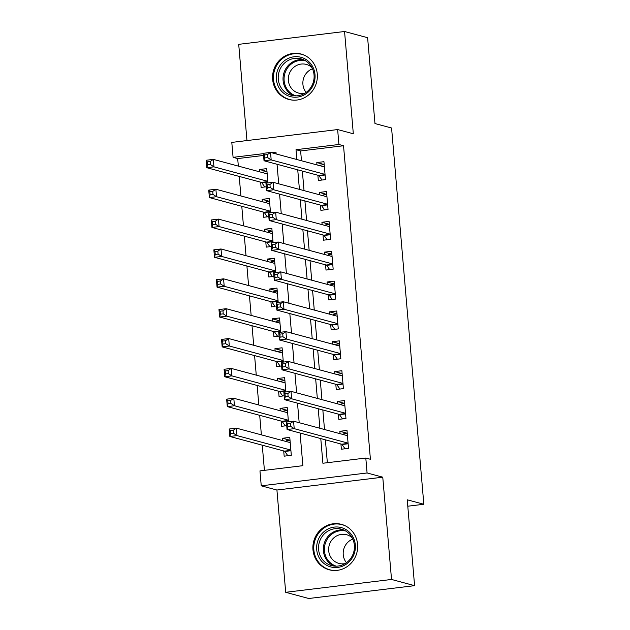 <?xml version="1.0" encoding="UTF-8"?>
<svg xmlns="http://www.w3.org/2000/svg" width="630" height="630" viewBox="0 0 630 630"><rect width="100%" height="100%" fill="white"/><g stroke="black" fill="none" stroke-linecap="round" stroke-linejoin="round"><path stroke-width="0.94" d="M272.648 79.451A23.53 22.318 -75 0 0 288.855 99.461A23.53 22.318 -75 0 0 317.276 74.033A23.53 22.318 -75 0 0 301.069 54.022A23.53 22.318 -75 0 0 272.648 79.451M312.968 549.769A23.53 22.318 -75 0 0 329.175 569.78A23.53 22.318 -75 0 0 357.596 544.351A23.53 22.318 -75 0 0 341.389 524.341A23.53 22.318 -75 0 0 312.968 549.769M263.568 155.437L237.691 158.579L233.084 157.335L231.801 142.404L337.641 129.56L338.924 144.49L296.013 149.704L296.856 159.508M407.775 506.213L423.833 504.268L391.577 128.008L374.968 123.551L367.613 37.698L344.555 31.5L238.715 44.344L246.96 140.569M423.833 504.268L407.232 499.803L414.587 585.656L308.747 598.5L285.689 592.302L391.529 579.458L382.764 477.186L367.085 472.973L261.245 485.817L259.962 470.886L302.873 465.68L300.069 433.023M382.764 477.186L276.924 490.03L285.689 592.302M276.924 490.03L261.245 485.817M237.691 158.579L238.337 166.107M239.227 176.424L240.896 195.962M241.786 206.286L243.456 225.823M244.345 236.148L246.015 255.685M246.905 266.01L248.582 285.548M249.464 295.872L251.142 315.409M252.024 325.734L253.701 345.272M254.583 355.596L256.26 375.134M257.142 385.458L258.82 404.995M259.702 415.32L261.379 434.858M262.261 445.182L264.419 470.342M414.587 585.656L391.529 579.458M322.072 180.015L325.482 179.574L323.946 161.689L316.795 162.556L317 164.926M320.442 205.104L320.891 210.333L328.041 209.467L326.505 191.552L319.355 192.418L319.56 194.788M323.001 234.966L323.45 240.195L330.6 239.329L329.065 221.414L321.914 222.28L322.119 224.65M325.56 264.828L326.009 270.057L333.168 269.191L331.624 251.268L324.474 252.142L324.678 254.512M328.128 294.69L328.569 299.919L335.727 299.053L334.191 281.13L327.033 282.004L327.238 284.374M330.687 324.552L331.136 329.781L338.286 328.915L336.751 310.992L329.6 311.866L329.797 314.236M333.246 354.414L333.695 359.643L340.846 358.769L339.31 340.854L332.16 341.728L332.356 344.09M335.806 384.276L336.255 389.505L343.405 388.631L341.87 370.716L334.719 371.582L334.916 373.952M342.555 418.911L345.964 418.462L344.429 400.578L337.278 401.444L337.483 403.814M290.02 440.236L282.626 438.252L282.831 440.622M283.713 450.946L284.161 456.167L291.312 455.301L289.776 437.385L282.626 438.252M287.461 410.374L280.066 408.39L280.271 410.76M281.153 421.084L281.602 426.305L286.737 425.683M284.902 380.512L277.507 378.528L277.712 380.898M278.594 391.222L279.043 396.443L284.169 395.821M282.342 350.658L274.948 348.666L275.145 351.036M276.034 361.36L276.483 366.581L281.61 365.959M279.783 320.796L272.388 318.804L272.585 321.174M273.475 331.498L273.924 336.719L279.051 336.097M277.224 290.934L269.821 288.942L270.026 291.312M270.916 301.636L271.365 306.857L275.097 306.408M274.664 261.072L267.262 259.08L267.466 261.45M268.356 271.774L268.797 277.003L273.932 276.373M272.105 231.21L264.702 229.218L264.907 231.588M265.789 241.912L266.238 247.141L271.373 246.511M269.538 201.348L262.143 199.356L262.348 201.726M263.23 212.05L263.679 217.279L268.813 216.657M288.445 421.816L287.217 407.523L280.066 408.39M285.878 391.954L284.658 377.661L277.507 378.528M283.319 362.092L282.098 347.799L274.948 348.666M280.76 332.231L279.539 317.937L272.388 318.804M278.2 302.368L276.98 288.075L269.821 288.942M275.641 272.507L274.42 258.213L267.262 259.08M273.081 242.644L271.853 228.351L264.702 229.218M270.522 212.782L269.293 198.489L262.143 199.356M267.963 182.921L266.734 168.627L259.584 169.501L259.788 171.872M266.254 186.795L261.119 187.417L260.67 182.188M320.78 438.582L322.899 463.247L365.802 458.041L370.416 459.278L343.531 145.735L300.628 150.94L301.471 160.752M302.353 171.069L304.03 190.614M304.912 200.931L306.589 220.476M307.471 230.793L309.149 250.338M310.031 260.655L311.708 280.2M312.59 290.517L314.268 310.062M315.15 320.379L316.827 339.916M317.709 350.241L319.386 369.779M320.268 380.103L321.946 399.641M322.836 409.965L324.505 429.502M325.395 439.827L327.356 462.703M340.925 444L341.373 449.222L348.524 448.355L346.988 430.44L339.838 431.306L340.043 433.676M345.964 418.493L338.814 419.367L338.365 414.138M325.482 179.605L318.331 180.471L317.882 175.242M337.641 129.56L353.32 133.773L344.555 31.5M343.531 145.735L338.924 144.49M365.802 458.041L367.085 472.973M276.145 153.948L275.987 152.129L271.443 152.68M263.411 153.657L233.084 157.335M299.187 422.698L297.51 403.161M296.628 392.836L294.95 373.299M294.068 362.974L292.391 343.437M291.509 333.113L289.832 313.575M288.95 303.25L287.272 283.713M286.39 273.389L284.713 253.851M283.823 243.534L282.153 223.989M281.264 213.672L279.594 194.127M278.704 183.81L277.035 164.265M297.738 169.832L299.415 189.37M300.297 199.694L301.975 219.232M302.857 229.556L304.534 249.094M305.424 259.418L307.093 278.956M307.983 289.28L309.653 308.818M310.543 319.142L312.212 338.68M313.102 349.004L314.779 368.542M315.661 378.866L317.339 398.404M318.221 408.728L319.898 428.266M300.628 150.94L296.013 149.704M347.232 433.298L339.838 431.306M266.978 171.486L259.584 169.501M344.673 403.436L337.278 401.444M342.114 373.574L334.719 371.582M339.554 343.712L332.16 341.728M336.995 313.85L329.6 311.866M334.435 283.988L327.033 282.004M331.876 254.126L324.474 252.142M329.309 224.264L321.914 222.28M326.75 194.402L319.355 192.418M324.19 164.54L316.795 162.556M345.114 448.773L348.524 448.324M343.145 434.511L343.744 433.818L347.24 433.393M345.027 448.749L342.027 444.504A3.016 0.89 83.1 0 0 341.665 444.197L287.059 429.526L286.422 422.061L293.572 421.194L347.437 435.669M290.422 423.368L293.572 421.194L294.21 428.66L287.059 429.526L287.815 426.699L290.674 426.352L290.422 423.368L287.564 423.714L287.815 426.699M348.075 443.134L294.21 428.66L290.674 426.352M286.422 422.061L287.564 423.714M290.028 440.338L286.532 440.764L285.933 441.457M291.312 455.269L287.902 455.718M290.225 442.606L236.36 428.132L237.006 435.598L229.848 436.472L284.453 451.143A3.016 0.89 -96.9 0 1 284.815 451.45L287.815 455.695M230.604 433.645L229.848 436.472L229.21 429.006L236.36 428.132L233.21 430.314L230.352 430.66L230.604 433.645L233.462 433.298L233.21 430.314M233.462 433.298L237.006 435.598L290.863 450.072M230.352 430.66L229.21 429.006M355.328 544.918A20.365 19.317 105 0 1 337.751 567.417A20.365 19.317 105 0 1 316.709 549.604A20.365 19.317 105 0 1 334.294 527.105A20.365 19.317 105 0 1 355.328 544.918M318.599 549.557A18.853 17.884 -75 0 0 331.585 565.59A18.853 17.884 -75 0 0 354.359 545.218A18.853 17.884 -75 0 0 341.373 529.176A18.853 17.884 -75 0 0 318.599 549.557M346.445 562.732A14.844 14.08 105 0 1 343.24 554.691A14.844 14.08 105 0 1 352.792 539.091M345.153 563.59A14.844 14.08 105 0 1 338.924 563.409A14.844 14.08 105 0 1 328.702 550.785A14.844 14.08 105 0 1 346.634 534.736A14.844 14.08 105 0 1 352.107 537.705M345.649 525.995A23.381 22.176 -75 0 0 342.09 524.68A23.381 22.176 -75 0 0 313.85 549.951A23.381 22.176 -75 0 0 329.955 569.835A23.381 22.176 -75 0 0 333.695 570.489M306.849 93.224A20.365 19.317 105 0 1 279.838 89.05A20.365 19.317 105 0 1 284.547 60.653A20.365 19.317 105 0 1 311.559 64.835A20.365 19.317 105 0 1 306.849 93.224M285.839 61.984A18.853 17.884 -75 0 0 278.468 80.703A18.853 17.884 -75 0 0 291.265 95.272A18.853 17.884 -75 0 0 306.487 92.145A18.853 17.884 -75 0 0 313.858 73.426A18.853 17.884 -75 0 0 301.053 58.858A18.853 17.884 -75 0 0 285.839 61.984M306.125 92.413A14.844 14.08 105 0 1 308.865 70.788A14.844 14.08 105 0 1 312.472 68.772M304.833 93.271A14.844 14.08 105 0 1 298.604 93.09A14.844 14.08 105 0 1 288.524 81.624A14.844 14.08 105 0 1 294.328 66.882A14.844 14.08 105 0 1 306.314 64.417A14.844 14.08 105 0 1 311.787 67.386M305.329 55.676A23.381 22.176 -75 0 0 301.77 54.361A23.381 22.176 -75 0 0 282.894 58.243A23.381 22.176 -75 0 0 273.759 81.451A23.381 22.176 -75 0 0 289.635 99.516A23.381 22.176 -75 0 0 293.375 100.17M340.586 404.649L341.184 403.956L344.681 403.531M342.468 418.887L339.468 414.642A3.016 0.89 83.1 0 0 339.105 414.335L284.5 399.664L283.862 392.199L291.013 391.332L344.878 405.807M287.863 393.506L291.013 391.332L291.651 398.798L284.5 399.664L285.256 396.845L288.115 396.49L287.863 393.506L285.004 393.852L285.256 396.845M345.516 413.272L291.651 398.798L288.115 396.49M283.862 392.199L285.004 393.852M339.995 389.049L343.397 388.6M338.026 374.787L338.625 374.094L342.121 373.669M339.909 389.025L336.908 384.78A3.016 0.89 83.1 0 0 336.546 384.473L281.941 369.802L281.303 362.337L288.453 361.47L342.318 375.945M285.303 363.644L288.453 361.47L289.091 368.936L281.941 369.802L282.697 366.983L285.555 366.636L285.303 363.644L282.437 363.99L282.697 366.983M342.956 383.41L289.091 368.936L285.555 366.636M281.303 362.337L282.437 363.99M337.428 359.187L340.838 358.738M335.467 344.933L336.066 344.232L339.562 343.807M337.349 359.163L334.349 354.918A3.016 0.89 83.1 0 0 333.979 354.611L279.381 339.94L278.743 332.475L285.894 331.608L339.759 346.083M282.744 333.782L285.894 331.608L286.532 339.074L279.381 339.94L280.137 337.121L282.996 336.774L282.744 333.782L279.877 334.128L280.137 337.121M340.397 353.548L286.532 339.074L282.996 336.774M278.743 332.475L279.877 334.128M334.869 329.325L338.279 328.876M332.908 315.071L333.506 314.37L337.003 313.945M334.782 329.301L331.782 325.056A3.016 0.89 83.1 0 0 331.419 324.749L276.822 310.078L276.184 302.613L283.335 301.746L337.2 316.221M280.185 303.92L283.335 301.746L283.973 309.212L276.822 310.078L277.578 307.259L280.437 306.912L280.185 303.92L277.318 304.274L277.578 307.259M337.837 323.686L283.973 309.212L280.437 306.912M276.184 302.613L277.318 304.274M287.469 410.476L283.973 410.902L283.374 411.595M286.729 425.652L285.343 425.856M287.666 412.745L233.801 398.27L234.439 405.736L227.288 406.61L281.893 421.281A3.016 0.89 -96.9 0 1 282.256 421.588L285.256 425.833M228.044 403.783L227.288 406.61L226.65 399.144L233.801 398.27L230.651 400.452L227.792 400.798L228.044 403.783L230.903 403.436L230.651 400.452M230.903 403.436L234.439 405.736L288.304 420.21M227.792 400.798L226.65 399.144M284.91 380.614L281.413 381.04L280.815 381.733M284.169 395.79L282.783 395.994M285.106 382.882L231.241 368.408L231.879 375.874L224.729 376.748L279.334 391.419A3.016 0.89 -96.9 0 1 279.696 391.726L282.697 395.971M225.485 373.921L224.729 376.748L224.091 369.282L231.241 368.408L228.091 370.59L225.233 370.936L225.485 373.921L228.343 373.574L228.091 370.59M228.343 373.574L231.879 375.874L285.744 390.348M225.233 370.936L224.091 369.282M282.35 350.752L278.854 351.178L278.255 351.871M281.61 365.928L280.224 366.132M282.547 353.028L228.682 338.546L229.32 346.012L222.169 346.886L276.767 361.557A3.016 0.89 -96.9 0 1 277.137 361.864L280.137 366.109M222.925 344.059L222.169 346.886L221.532 339.42L228.682 338.546L225.532 340.728L222.666 341.074L222.925 344.059L225.784 343.712L225.532 340.728M225.784 343.712L229.32 346.012L283.185 360.494M222.666 341.074L221.532 339.42M279.791 320.891L276.294 321.316L275.696 322.009M279.051 336.066L277.657 336.27M279.988 323.166L226.123 308.692L226.761 316.158L219.61 317.024L274.207 331.695A3.016 0.89 -96.9 0 1 274.57 332.002L277.578 336.247M220.366 314.197L219.61 317.024L218.972 309.558L226.123 308.692L222.973 310.866L220.106 311.212L220.366 314.197L223.225 313.85L222.973 310.866M223.225 313.85L226.761 316.158L280.626 330.632M220.106 311.212L218.972 309.558M332.309 299.463L335.719 299.014M330.348 285.209L330.947 284.508L334.443 284.083M332.223 299.439L329.222 295.202A3.016 0.89 83.1 0 0 328.86 294.887L274.263 280.216L273.625 272.751L280.775 271.884L334.632 286.359M277.617 274.058L280.775 271.884L281.413 279.35L274.263 280.216L275.019 277.397L277.877 277.05L277.617 274.058L274.759 274.412L275.019 277.397M335.278 293.824L281.413 279.35L277.877 277.05M273.625 272.751L274.759 274.412M277.231 291.029L273.735 291.454L273.136 292.147M277.42 293.304L223.563 278.83L224.201 286.296L217.051 287.162L271.648 301.833A3.016 0.89 -96.9 0 1 272.01 302.14L275.011 306.385M217.807 284.335L217.051 287.162L216.413 279.696L223.563 278.83L220.413 281.004L217.547 281.35L217.807 284.335L220.665 283.988L220.413 281.004M220.665 283.988L224.201 286.296L278.066 300.77M217.547 281.35L216.413 279.696M329.75 269.601L333.16 269.152M327.789 255.347L328.387 254.646L331.884 254.221M329.663 269.577L326.663 265.34A3.016 0.89 83.1 0 0 326.301 265.025L271.703 250.354L271.065 242.889L278.216 242.022L332.073 256.497M275.058 244.204L278.216 242.022L278.854 249.488L271.703 250.354L272.459 247.535L275.318 247.188L275.058 244.204L272.199 244.55L272.459 247.535M332.719 263.962L278.854 249.488L275.318 247.188M271.065 242.889L272.199 244.55M274.672 261.166L271.176 261.592L270.577 262.285M273.932 276.342L272.538 276.546M274.861 263.442L221.004 248.968L221.642 256.434L214.491 257.3L269.089 271.971A3.016 0.89 -96.9 0 1 269.451 272.278L272.451 276.523M215.247 254.473L214.491 257.3L213.853 249.834L221.004 248.968L217.846 251.142L214.987 251.488L215.247 254.473L218.106 254.126L217.846 251.142M218.106 254.126L221.642 256.434L275.507 270.908M214.987 251.488L213.853 249.834M327.19 239.739L330.6 239.29M325.23 225.485L325.828 224.784L329.325 224.367M327.104 239.715L324.103 235.478A3.016 0.89 83.1 0 0 323.741 235.163L269.144 220.492L268.506 213.027L275.656 212.16L329.514 226.635M272.499 214.342L275.656 212.16L276.294 219.626L269.144 220.492L269.9 217.673L272.759 217.326L272.499 214.342L269.64 214.688L269.9 217.673M330.159 234.1L276.294 219.626L272.759 217.326M268.506 213.027L269.64 214.688M272.113 231.305L268.616 231.73L268.018 232.423M271.373 246.48L269.979 246.684M272.302 233.58L218.445 219.106L219.082 226.572L211.932 227.438L266.529 242.109A3.016 0.89 -96.9 0 1 266.892 242.416L269.892 246.661M212.688 224.619L211.932 227.438L211.294 219.972L218.445 219.106L215.287 221.28L212.428 221.626L212.688 224.619L215.547 224.264L215.287 221.28M215.547 224.264L219.082 226.572L272.947 241.046M212.428 221.626L211.294 219.972M324.631 209.877L328.041 209.436M322.67 195.623L323.269 194.922L326.757 194.505M324.544 209.853L321.544 205.616A3.016 0.89 83.1 0 0 321.182 205.309L266.584 190.63L265.939 183.165L273.097 182.298L326.954 196.773M269.939 184.48L273.097 182.298L273.735 189.764L266.584 190.63L267.341 187.811L270.199 187.464L269.939 184.48L267.081 184.826L267.341 187.811M327.592 204.238L273.735 189.764L270.199 187.464M265.939 183.165L267.081 184.826M269.545 201.442L266.057 201.868L265.458 202.569M268.813 216.618L267.419 216.822M269.742 203.718L215.885 189.244L216.523 196.71L209.373 197.576L263.97 212.247A3.016 0.89 -96.9 0 1 264.332 212.554L267.333 216.799M210.129 194.757L209.373 197.576L208.727 190.11L215.885 189.244L212.727 191.418L209.869 191.764L210.129 194.757L212.987 194.41L212.727 191.418M212.987 194.41L216.523 196.71L270.38 211.184M209.869 191.764L208.727 190.11M320.111 165.761L320.709 165.068L324.198 164.643M321.985 179.991L318.985 175.754A3.016 0.89 83.1 0 0 318.623 175.447L264.025 160.768L263.379 153.303L270.53 152.436L324.395 166.911M267.38 154.618L270.53 152.436L271.176 159.902L264.025 160.768L264.773 157.949L267.64 157.602L267.38 154.618L264.521 154.964L264.773 157.949M325.033 174.376L271.176 159.902L267.64 157.602M263.379 153.303L264.521 154.964M266.986 171.581L263.498 172.006L262.899 172.707M266.254 186.756L264.86 186.96M267.183 173.856L213.326 159.382L213.964 166.848L206.813 167.714L261.411 182.385A3.016 0.89 -96.9 0 1 261.773 182.692L264.773 186.937M207.561 164.895L206.813 167.714L206.167 160.248L213.326 159.382L210.168 161.556L207.309 161.902L207.561 164.895L210.428 164.548L210.168 161.556M210.428 164.548L213.964 166.848L267.821 181.322M207.309 161.902L206.167 160.248M348.13 443.764L342.027 444.504M348.099 443.418L341.665 444.197M284.453 451.143L290.887 450.363M284.815 451.45L290.918 450.71M334.042 566.063A18.853 17.884 105 0 1 323.411 550.848A18.853 17.884 105 0 1 343.728 530.003M345.665 530.995A18.231 17.294 -75 0 0 324.45 550.896A18.231 17.294 -75 0 0 336.215 566.173M293.722 95.736A18.853 17.884 105 0 1 283.106 80.703A18.853 17.884 105 0 1 290.643 63.276A18.853 17.884 105 0 1 303.408 59.677M305.345 60.677A18.231 17.294 -75 0 0 291.438 63.898A18.231 17.294 -75 0 0 284.24 81.569A18.231 17.294 -75 0 0 295.895 95.855M345.571 413.902L339.468 414.642M345.539 413.556L339.105 414.335M343.011 384.04L336.908 384.78M342.98 383.694L336.546 384.473M340.452 354.178L334.349 354.918M340.42 353.832L333.979 354.611M337.893 324.316L331.782 325.056M337.861 323.97L331.419 324.749M281.893 421.281L288.327 420.501M282.256 421.588L288.359 420.848M279.334 391.419L285.768 390.639M279.696 391.726L285.8 390.986M276.767 361.557L283.209 360.777M277.137 361.864L283.24 361.124M274.207 331.695L280.649 330.915M274.57 332.002L280.681 331.262M335.333 294.454L329.222 295.202M335.302 294.108L328.86 294.887M271.648 301.833L278.09 301.053M272.01 302.14L278.121 301.4M332.774 264.6L326.663 265.34M332.742 264.246L326.301 265.025M269.089 271.971L275.53 271.191M269.451 272.278L275.562 271.538M330.207 234.738L324.103 235.478M330.183 234.384L323.741 235.163M266.529 242.109L272.971 241.329M266.892 242.416L272.995 241.676M327.647 204.876L321.544 205.616M327.624 204.522L321.182 205.309M263.97 212.247L270.412 211.467M264.332 212.554L270.435 211.814M325.088 175.014L318.985 175.754M325.056 174.66L318.623 175.447M261.411 182.385L267.852 181.605M261.773 182.692L267.876 181.952M342.09 524.68L343.783 525.136M329.955 569.835L331.648 570.292M301.77 54.361L303.463 54.818M289.635 99.516L291.328 99.973"/></g></svg>
